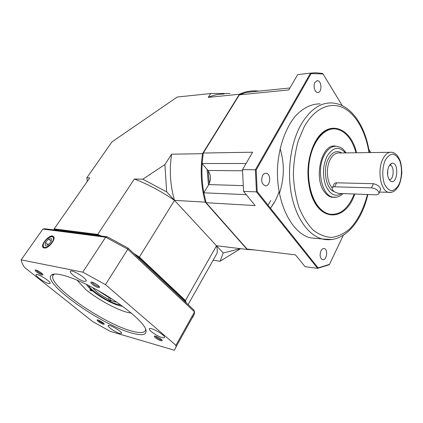 <?xml version="1.0" encoding="UTF-8"?>
<svg xmlns="http://www.w3.org/2000/svg" width="423" height="423" viewBox="0 0 423 423"><rect width="100%" height="100%" fill="white"/><g stroke="black" fill="none" stroke-linecap="round" stroke-linejoin="round"><path stroke-width="0.63" d="M92.732 287.624C95.661 291.537 100.997 295.476 108.743 299.442L109.303 297.85L97.523 290.241M88.301 285.324C90.596 289.512 100.965 297.147 110.043 301.44L110.657 301.039M108.743 299.442L110.043 301.44M112.169 299.114L110.567 298.437L110.006 300.034C112.809 301.282 115.03 301.98 116.674 302.122M110.006 300.034L111.09 301.71M120.724 304.957C118.451 304.814 115.299 303.836 111.265 302.011L111.08 301.726M109.303 297.85L109.562 297.438M51.463 238.678L48.619 239.064L45.483 242.379L45.166 245.34L48.016 244.98L51.172 241.633L51.463 238.678M51.209 241.279L48.619 239.064M48.254 244.727L45.483 242.379M333.208 128.867C326.059 129.221 319.904 134.006 314.744 143.217L313.427 145.882C307.5 159.973 306.421 174.858 310.191 190.54C314.173 203.971 320.401 211.817 328.877 214.08L331.458 214.429M354.749 194.02C345.781 221.969 318.239 222.784 310.196 190.947C306.347 174.932 307.447 159.725 313.501 145.327L314.844 142.609C327.143 118.62 350.519 126.488 356.536 152.756M320.93 250.897C319.487 255.138 320.005 258.056 322.485 259.653C326.588 261.102 328.497 249.48 324.314 248.597C323.003 248.333 321.877 249.099 320.93 250.897M314.971 82.4C312.898 85.747 314.775 92.589 317.699 92.473C322.194 92.928 321.882 80.56 317.393 80.714L314.971 82.4M262.625 175.497C260.827 180.473 261.652 183.883 265.084 185.729C270.297 187.04 271.545 173.943 266.273 173.293C264.83 173.102 263.614 173.837 262.625 175.497M320.132 103.873C311.74 103.788 303.302 107.749 295.836 115.595C286.175 126.916 279.413 144.994 277.715 164.854C275.04 200.386 290.95 233.263 310.44 237.848L318.292 238.604M242.442 170.792L207.947 170.453L202.109 163.521L203.289 153.026L252.621 152.217L242.49 169.66L255.397 169.766L310.545 73.116L297.692 74.628L288.793 89.946L239.386 94.826L203.289 153.026M239.386 94.826L245.895 92.441L289.935 87.979M206.123 202.707L247.048 249.036L295.45 254.868L305.099 266.675L317.599 268.356L256.444 191.883L243.569 191.381L255.164 205.573L206.123 202.707L203.791 192.814L208.74 184.571C211.23 179.526 210.961 174.821 207.947 170.453M202.109 163.521L246.064 163.5M246.255 194.665L203.791 192.814M370.733 152.56L368.861 149.472M342.26 105.628L323.029 73.93L311.122 73.576L256.185 169.983L257.205 191.587L318.128 267.902L329.469 264.375L343.349 235.214M311.122 73.576L310.545 73.116L315.976 72.756L322.733 73.491L323.029 73.93M299.463 74.422L297.692 74.628M329.469 264.375L329.21 264.745L317.599 268.356L318.128 267.902M257.205 191.587L256.444 191.883L255.397 169.766L256.185 169.983M242.49 169.66L243.569 191.381L242.49 169.66M336.206 146.268L335.608 146.173C321.432 142.889 312.983 179.289 325.097 192.724C327.143 195.241 329.417 196.758 331.907 197.277L335.143 197.324M356.029 152.761C351.936 138.559 345.105 130.612 335.539 128.915C325.023 127.751 314.062 139.527 310.107 157.499C306.104 175.439 309.916 196.579 318.683 206.984C321.935 210.839 325.499 213.213 329.374 214.112C339.997 215.519 348.277 208.814 354.22 193.998M334.662 186.802C333.118 186.797 332.245 187.267 332.034 188.219C332.563 190.947 334.953 192.692 339.214 193.443L375.888 194.802C377.75 194.818 378.786 194.252 378.992 193.1C378.389 190.302 375.888 188.552 371.484 187.865L334.662 186.802L336.655 182.821C335.079 182.879 334.138 183.487 333.821 184.661L332.409 187.474M389.181 179.706C393.924 180.288 394.707 165.573 389.953 165.102L389.557 165.076M388.753 166.472L391.698 163.357C399.471 161.036 397.657 186.104 390.418 181.044C387.235 177.528 386.68 172.669 388.753 166.472M387.637 175.222L387.785 169.533M380.377 190.117L380.711 189.393C380.071 186.67 377.649 184.772 373.451 183.698L336.655 182.821M54.699 274.041L53.716 274.564L52.732 276.071C49.623 286.588 104.428 323.997 131.733 331.061C140.378 333.472 145.01 333.023 145.628 329.702L145.618 328.967M131.881 333.054C101.858 325.292 41.036 282.453 51.521 274.998C55.81 271.344 76.949 278.318 100.251 291.796C123.564 305.232 143.233 321.818 145.803 329.432C147.299 334.863 142.657 336.068 131.881 333.054M44.151 248C48.354 249.057 56.724 238.44 53.33 236.415C49.946 233.422 39.323 245.599 43.469 247.762L44.151 248M155.315 336.153C156.325 337.533 158.191 338.744 160.925 339.785L161.829 339.891M160.994 340.832C157.06 339.241 154.829 337.691 154.3 336.185C154.834 335.228 161.914 339.077 162.295 340.536L160.994 340.832M98.03 320.015C99.167 321.332 100.901 322.442 103.233 323.346L103.767 323.436M103.307 324.298C99.728 322.797 97.644 321.353 97.052 319.957C97.549 319.185 104.042 322.923 104.259 324.103L103.307 324.298M36.219 270.101C37.473 271.735 39.434 273.047 42.104 274.046L42.527 274.088M42.2 275.093C39.91 274.675 34.163 270.54 35.194 270.038C35.892 269.24 42.818 273.459 42.987 274.786L42.2 275.093M92.045 282.167C93.097 283.907 95.217 285.361 98.4 286.53L99.183 286.54M98.496 287.688C95.746 287.175 89.835 282.876 90.966 282.199C91.759 281.184 99.246 285.536 99.606 287.217L98.496 287.688M162.009 337.549C163.611 337.977 164.447 337.898 164.531 337.305C165.086 334.799 149.134 326.117 149.34 329.036C148.938 330.675 157.456 336.38 162.009 337.549M84.309 281.374L86.266 280.983C87.207 278.345 70.445 268.431 70.297 271.545C69.578 273.422 79.783 280.56 84.309 281.374M48.708 283.579L50.178 283.362C51.061 281.406 36.235 272.417 36.066 274.807C35.379 276.245 44.88 282.818 48.708 283.579M119.688 333.461L121.591 333.356C122.189 331.458 108.098 323.452 108.177 325.736C107.733 327.027 115.786 332.42 119.688 333.461M82.76 272.158L105.459 284.626L175.92 345.311L176.047 346.918L174.44 350.244L110.361 331.405L92.5 321.485L24.434 267.304C22.525 264.428 21.43 261.943 21.15 259.854L82.76 272.158L105.639 237.208L42.892 229.065L45.044 228.79L53.895 229.927L54.318 229.319L96.936 234.749L99.342 235.78M53.895 229.927L107.257 236.795L128.005 248.052L193.903 310.07L194.517 311.883L127.82 249.242L105.459 284.626M135.942 255.518L139.664 257.945L184.761 300.457L185.417 302.085M184.391 301.113L184.761 300.457M139.241 258.627L139.664 257.945M96.497 235.41L96.936 234.749M175.92 345.311L194.517 311.883L194.485 313.723L192.497 317.726M42.892 229.065L21.15 259.854M128.005 248.052L127.82 249.242L105.639 237.208L107.257 236.795M76.933 280.026L86.038 289.781C99.453 300.806 121.533 312.243 131.241 313.057M122.427 306.189C116.558 306.067 101.599 298.416 92.811 291.103L90.675 290.612L89.718 289.808L91.854 290.3C89.195 288.015 87.376 286.043 86.392 284.372M93.34 290.765L92.811 291.103M91.854 290.3L92.404 289.951M90.998 290.104L90.675 290.612M279.037 191.804C276.933 198.123 274.062 203.563 270.413 208.132M166.667 191.894L174.509 200.37C170.21 185.512 169.237 170.115 171.595 154.178L164.901 164.547L166.667 191.894L142.837 179.22L134.382 179.003C147.844 184.206 161.221 191.328 174.509 200.37L139.389 257.041L185.448 300.499L186.321 302.937M213.102 260.245L220.092 261.245L223.212 253.012L240.354 248.645M220.494 246.239L216.502 245.758L223.212 253.012M184.925 300.727L185.448 300.499L216.502 245.758C217.311 248.65 217.475 251.188 216.983 253.366L214.271 258.178M240.238 248.861L220.092 261.245M171.595 154.178L202.522 153.702L239.407 94.255L208.253 97.359L210.723 93.531L177.179 97.052L111.995 141.869L86.847 177.792L89.755 177.866L54.144 228.896L97.708 234.411L101.462 236.05M134.382 179.003L97.708 234.411L97.687 235.066M164.901 164.547L142.837 179.22M87.302 181.377L86.847 177.792M254.926 249.982L247.122 249.464L216.502 245.758L174.509 200.37L205.292 202.141C201.031 186.569 200.105 170.421 202.522 153.702L203.151 153.914M202.168 163.59C201.528 173.509 202.083 183.228 203.838 192.735M248.629 249.226L250.479 249.448M256.766 91.336L246.419 92.388M247.54 249.115L247.122 249.464L205.292 202.141L205.853 201.893M210.723 93.531L229.89 93.457M239.883 94.599L239.407 94.255C244.658 91.902 249.945 90.776 255.275 90.86L258.961 91.114M208.253 97.359C213.499 95.09 218.797 93.985 224.142 94.043M133.62 253.335L139.389 257.041L138.956 257.422M53.631 229.895L54.144 228.896L54.244 229.43M53.425 238.852C53.964 233.353 43.796 239.672 43.236 245.144C42.543 250.77 52.954 244.367 53.425 238.852M332.06 239.492L322.21 238.979C308.642 235.41 296.237 218.559 291.526 194.966C286.831 171.394 290.606 143.355 300.795 125.034C309.747 109.816 320.169 102.456 332.05 102.958C351.28 104.084 365.456 126.181 369.379 152.581M368.983 152.587C365.678 131.542 355.843 113.776 342.847 107.622C329.882 101.552 314.395 108.404 304.216 126.794L298.189 141.002C295.222 151.757 293.604 163.04 293.351 174.847C293.922 186.564 295.82 197.483 299.029 207.598C302.91 216.904 307.653 224.423 313.263 230.165C319.191 234.707 325.34 237.123 331.722 237.419C338.046 236.51 344.021 233.702 349.636 229.007C357.636 220.795 363.801 208.713 367.444 194.485M242.961 185.634L208.74 184.571M371.484 187.865L373.451 183.698M336.475 197.16L333.065 197.155C321.871 195.891 316.145 169.501 324.341 155.024C327.788 148.79 331.923 145.887 336.745 146.321C341.361 147.257 342.307 148.658 343.238 149.361L346.215 152.899M345.422 152.909C339.013 145.845 332.869 147.008 326.995 156.394C322.707 165.959 322.315 175.772 325.821 185.834C330.141 194.723 335.481 197.292 341.847 193.538M389.921 152.301L339.447 152.989C335.846 152.64 332.769 154.807 330.215 159.492C325.721 167.746 326.746 182.207 332.15 187.844M334.292 191.651C325.996 189.245 322.374 169.47 328.454 158.577C332.319 151.915 336.729 150.038 341.678 152.957M382.789 159.196C385.29 154.205 388.272 151.899 391.735 152.275C393.337 152.423 395.013 153.322 396.758 154.982C397.705 155.955 398.815 157.853 400.095 160.677C401.025 162.992 401.612 167.122 401.85 173.07C401.194 178.786 400.126 183.085 398.651 185.961C396.615 188.959 395.103 190.704 394.12 191.207C392.163 192.285 390.403 192.687 388.832 192.407C380.848 191.492 376.904 170.665 382.789 159.196M391.354 192.349L379.463 192.09M385.157 160.412C382.313 167.286 381.98 176.534 384.306 183.645C386.273 187.749 388.711 190.117 391.608 190.752C394.522 190.186 397.054 187.96 399.196 184.058C401.871 177.332 402.204 168.518 400.047 161.523C398.202 157.404 395.843 154.918 392.972 154.051C390.027 154.39 387.426 156.51 385.157 160.412M274.865 201.438L270.477 208.216M270.768 200.523L268.029 205.15M209.306 183.503L208.206 170.776M208.486 184.999L207.106 169.454M280.121 148.626C284.616 163.611 284.362 178.58 279.354 193.538M43.516 247.788C42.601 245.123 43.257 242.686 45.488 240.476C48.222 238.345 48.322 236.055 53.621 236.7M310.191 190.54L310.196 190.947M313.427 145.882L313.501 145.327M367.841 194.501C361.459 222.921 343.132 243.986 322.21 238.979L310.44 237.848M323.695 248.534L324.314 248.597M316.864 80.767L317.393 80.714M265.401 173.282L266.273 173.293M333.054 146.231L335.608 146.173M328.877 214.08L329.374 214.112M378.992 193.1L380.711 189.398M390.054 164.462L391.698 163.357M343.116 193.586C340.029 196.515 336.682 197.71 333.065 197.155L331.098 197.076M389.535 165.102L389.953 165.102M334.207 146.374L332.187 146.421M53.716 274.564L51.521 274.998M154.744 336.068L154.3 336.185M97.364 319.883L97.052 319.957M35.553 269.969L35.194 270.038M91.505 282.088L90.966 282.199M52.732 276.071L53.784 274.511M149.541 328.687L149.34 329.036M70.519 271.212L70.297 271.545M176.047 346.918L194.485 313.723M216.983 253.366L188.098 304.608"/></g></svg>
